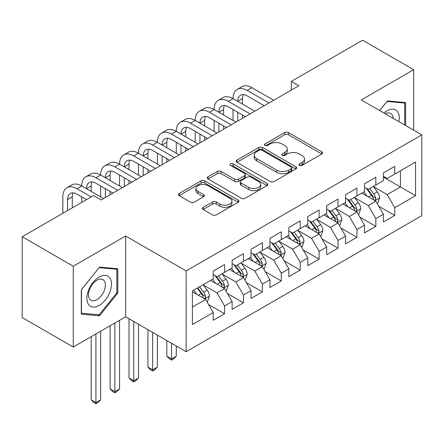 <?xml version="1.0" encoding="UTF-8"?>
<svg xmlns="http://www.w3.org/2000/svg" width="444" height="444" viewBox="0 0 444 444"><rect width="100%" height="100%" fill="white"/><g stroke="black" fill="none" stroke-linecap="round" stroke-linejoin="round"><path stroke-width="0.67" d="M299.495 165.373A1.837 1.06 0 0 0 302.092 165.373L321.817 153.985A2.625 1.515 0 0 0 322.588 152.914A2.625 1.515 0 0 0 321.817 151.842L288.406 132.551A2.625 1.515 0 0 0 284.693 132.551L264.968 143.939A1.837 1.06 0 0 0 264.43 144.689A1.837 1.06 0 0 0 264.968 145.438A1.837 1.06 0 0 0 267.566 145.438L270.119 143.967A8.403 4.851 0 0 1 282.001 143.967L284.787 145.577A8.403 4.851 0 0 1 287.246 149.006A8.403 4.851 0 0 1 284.787 152.431L282.234 153.907A1.837 1.06 0 0 0 281.696 154.656A1.837 1.06 0 0 0 282.234 155.406A1.837 1.06 0 0 0 284.832 155.406L287.385 153.935A8.403 4.851 0 0 1 299.262 153.935L302.048 155.539A8.403 4.851 0 0 1 304.506 158.969A8.403 4.851 0 0 1 302.048 162.399L299.495 163.875A1.837 1.06 0 0 0 298.956 164.624A1.837 1.06 0 0 0 299.495 165.373L299.495 163.875M203.202 207.359A2.625 1.515 0 0 0 202.431 208.43A2.625 1.515 0 0 0 203.202 209.501L212.576 214.913A2.625 1.515 0 0 0 216.289 214.913L238.189 202.27A2.625 1.515 0 0 0 238.961 201.199A2.625 1.515 0 0 0 238.189 200.127L204.778 180.836A2.625 1.515 0 0 0 201.065 180.836L179.16 193.479A2.625 1.515 0 0 0 178.394 194.55A2.625 1.515 0 0 0 179.16 195.621L190.487 202.159A2.625 1.515 0 0 0 194.2 202.159L203.574 196.748A2.625 1.515 0 0 0 204.34 195.676A2.625 1.515 0 0 0 203.574 194.605L197.957 191.364A7.021 4.057 0 0 1 195.898 188.495A7.021 4.057 0 0 1 200.233 184.748A7.021 4.057 0 0 1 207.886 185.631L229.887 198.329A7.021 4.057 0 0 1 231.94 201.199A7.021 4.057 0 0 1 227.606 204.945A7.021 4.057 0 0 1 219.952 204.062L216.289 201.948A2.625 1.515 0 0 0 212.576 201.948L203.202 207.359L203.202 209.501M73.26 266.228L73.26 347.025L125.646 316.783L125.646 235.986L73.26 266.228L22.2 236.752L93.495 195.588L101.06 199.955L298.873 85.748L291.308 81.38L291.308 90.115M125.646 235.986L186.164 270.923L421.8 134.882L421.8 215.679L186.164 351.72L186.164 270.923M413.669 130.186L413.669 69.697L361.283 99.939L421.8 134.882M413.669 69.697L362.609 40.215L291.308 81.38M270.307 181.585A2.625 1.515 0 0 0 274.02 181.585L295.92 168.936A2.625 1.515 0 0 0 296.692 167.865A2.625 1.515 0 0 0 295.92 166.794L262.509 147.502A2.625 1.515 0 0 0 258.797 147.502L236.891 160.151A2.625 1.515 0 0 0 236.125 161.222A2.625 1.515 0 0 0 236.891 162.293L270.307 181.585M231.224 165.773A1.837 1.06 0 0 1 233.089 166.028L233.089 163.847L267.055 183.461A2.625 1.515 0 0 1 267.826 184.532A2.625 1.515 0 0 1 267.055 185.603L245.155 198.252A2.625 1.515 0 0 1 241.442 198.252L208.025 178.96L208.025 176.817A2.625 1.515 0 0 0 207.259 177.889A2.625 1.515 0 0 0 208.025 178.96M208.025 176.817L217.399 171.401A2.625 1.515 0 0 1 221.112 171.401L234.665 179.226A2.625 1.515 0 0 0 238.378 179.226L244.594 175.635A2.625 1.515 0 0 0 245.366 174.564A2.625 1.515 0 0 0 244.594 173.493L230.486 165.346A1.837 1.06 0 0 1 229.948 164.596A1.837 1.06 0 0 1 231.085 163.62A1.837 1.06 0 0 1 233.089 163.847M383.411 177.134L400.433 186.963L400.433 170.801L415.562 162.066L394.755 174.076L394.755 166.328L383.411 172.877L383.411 180.63L375.846 184.998L375.846 177.245L364.496 183.794L364.496 191.547L356.932 195.915L356.932 188.162L345.587 194.711L345.587 202.464L338.023 206.832L338.023 199.079L326.673 205.633L326.673 213.386L319.108 217.749L319.108 210.001L307.764 216.55L307.764 224.303L300.2 228.671L300.2 220.918L288.85 227.467L288.85 235.22L281.285 239.588L281.285 231.835L269.941 238.389L269.941 246.137L262.376 250.505L262.376 242.757L251.027 249.306L251.027 257.059L243.462 261.427L243.462 253.674L232.118 260.223L232.118 267.976L224.553 272.344L224.553 264.591L213.209 271.145L213.209 278.893L192.402 290.903L192.402 324.536L213.209 312.526L205.644 299.423L192.402 291.78M415.562 162.066L415.562 195.699L394.755 207.709L387.19 194.605L373.482 186.691M378.776 206.232L394.755 215.457L394.755 207.709M394.755 215.457L383.411 222.011L383.411 214.258L375.846 218.626L368.281 205.522L354.567 197.608M359.868 217.149L375.846 226.379L375.846 218.626M375.846 226.379L364.496 232.928L364.496 225.175L356.932 229.542L349.367 216.439L335.658 208.525M340.953 228.072L356.932 237.296L356.932 229.542M356.932 237.296L345.587 243.845L345.587 236.097L338.023 240.465L330.458 227.361L316.744 219.441M322.044 238.989L338.023 248.213L338.023 240.465M338.023 248.213L326.673 254.767L326.673 247.014L319.108 251.382L311.544 238.278L297.835 230.364M303.13 249.905L319.108 259.135L319.108 251.382M319.108 259.135L307.764 265.684L307.764 257.931L300.2 262.299L292.635 249.195L278.921 241.281M284.221 260.828L300.2 270.052L300.2 262.299M300.2 270.052L288.85 276.601L288.85 268.848L281.285 273.215L273.72 260.117L260.012 252.198M265.307 271.745L281.285 280.969L281.285 273.215M281.285 280.969L269.941 287.523L269.941 279.77L262.376 284.138L254.812 271.034L241.103 263.12M246.398 282.662L262.376 291.886L262.376 284.138M262.376 291.886L251.027 298.44L251.027 290.687L243.462 295.055L235.897 281.951L222.189 274.037M227.483 293.578L243.462 302.808L243.462 295.055M243.462 302.808L232.118 309.357L232.118 301.604L224.553 305.971L216.988 292.874L203.28 284.954M208.575 304.501L224.553 313.725L224.553 305.971M224.553 313.725L213.209 320.274L213.209 312.526M213.209 274.525L216.988 276.712L224.553 272.344M192.402 307.065L205.644 299.423M232.118 263.608L235.897 265.795L243.462 261.427M216.988 292.874L224.553 288.506L210.556 280.425M232.118 301.604L224.553 288.506M251.027 252.692L254.812 254.873L262.376 250.505M235.897 281.951L243.462 277.583L229.47 269.502M251.027 290.687L243.462 277.583M269.941 241.775L273.72 243.956L281.285 239.588M254.812 271.034L262.376 266.666L248.379 258.586M269.941 279.77L262.376 266.666M288.85 230.852L292.635 233.039L300.2 228.671M273.72 260.117L281.285 255.75L267.294 247.669M288.85 268.848L281.285 255.75M307.764 219.935L311.544 222.117L319.108 217.749M292.635 249.195L300.2 244.827L286.202 236.752M307.764 257.931L300.2 244.827M326.673 209.019L330.458 211.2L338.023 206.832M311.544 238.278L319.108 233.91L305.117 225.829M326.673 247.014L319.108 233.91M345.587 198.096L349.367 200.283L356.932 195.915M330.458 227.361L338.023 222.993L324.026 214.913M345.587 236.097L338.023 222.993M364.496 187.179L368.281 189.366L375.846 184.998M349.367 216.439L356.932 212.077L342.94 203.996M364.496 225.175L356.932 212.077M383.411 176.262L387.19 178.444L394.755 174.076M368.281 205.522L375.846 201.154L361.849 193.073M383.411 214.258L375.846 201.154M22.2 236.752L22.2 317.549L73.26 347.025M125.646 316.783L186.164 351.72M387.19 194.605L400.433 186.963L415.562 195.699M405.633 125.547L405.633 102.57L387.379 100.938L379.659 110.55M117.799 293.079L117.799 268.748L99.55 267.116L81.296 289.821L81.296 314.152L99.55 315.784L117.799 293.079L116.85 292.535M300.233 165.634L302.048 164.585A8.403 4.851 0 0 0 304.506 161.155L304.506 158.969M287.246 149.006L287.246 151.188A8.403 4.851 0 0 1 284.787 154.617L282.967 155.666M321.783 154.007L288.406 134.737A2.625 1.515 0 0 0 284.693 134.737L265.701 145.699M295.887 168.959L262.509 149.689A2.625 1.515 0 0 0 258.797 149.689L236.93 162.315M291.281 168.615A1.837 1.06 0 0 0 291.819 167.865A1.837 1.06 0 0 0 291.281 167.116L261.954 150.183A1.837 1.06 0 0 0 259.352 150.183L256.66 151.737A8.403 4.851 0 0 0 254.201 155.167A8.403 4.851 0 0 0 256.66 158.597L276.712 170.169A8.403 4.851 0 0 0 288.589 170.169L291.281 168.615L291.281 170.801A1.837 1.06 0 0 0 291.819 170.052L291.819 167.865M254.201 155.167L254.201 157.348A8.403 4.851 0 0 0 256.66 160.778L256.66 158.597M291.281 170.801L288.589 172.355A8.403 4.851 0 0 1 276.712 172.355L256.66 160.778M208.064 178.976L217.399 173.587L217.399 171.401M245.366 174.564L245.366 176.745A2.625 1.515 0 0 1 244.594 177.822L238.378 181.407A2.625 1.515 0 0 1 234.665 181.407L221.112 173.587A2.625 1.515 0 0 0 217.399 173.587M233.089 166.028L267.022 185.625M248.729 187.346A7.021 4.057 0 0 0 256.377 188.223A7.021 4.057 0 0 0 260.717 184.476A7.021 4.057 0 0 0 258.658 181.613L250.91 177.134A2.625 1.515 0 0 0 247.197 177.134L240.975 180.725A2.625 1.515 0 0 0 240.21 181.796A2.625 1.515 0 0 0 240.975 182.873L248.729 187.346L248.729 189.527A7.021 4.057 0 0 0 256.377 190.409A7.021 4.057 0 0 0 260.717 186.663L260.717 184.476M240.21 181.796L240.21 183.983A2.625 1.515 0 0 0 240.975 185.054L240.975 182.873M248.729 189.527L240.975 185.054M231.94 201.199L231.94 203.38A7.021 4.057 0 0 1 227.606 207.126A7.021 4.057 0 0 1 219.952 206.249L216.289 204.129A2.625 1.515 0 0 0 212.576 204.129L203.235 209.524M195.898 188.495L195.898 190.681A7.021 4.057 0 0 0 197.957 193.545L197.957 191.364M203.535 196.77L197.957 193.545M238.156 202.286L204.778 183.017A2.625 1.515 0 0 0 201.065 183.017L179.198 195.643M97.619 314.668L99.55 315.784M377.245 203.58L377.7 203.319L379.587 197.858A7.087 4.09 -120 0 0 377.328 191.825L373.31 186.458M366.905 195.998L363.852 191.919M362.426 193.406L362.076 192.946M374.508 200.383L375.607 199.395L375.763 198.163A7.087 4.09 -120 0 0 373.731 193.895L369.719 188.534M367.421 188.867L372.383 195.493A3.613 2.087 60 0 1 373.043 196.587L375.763 198.163M366.178 188.151L371.467 195.21A7.087 4.09 60 0 1 373.493 199.473L373.637 199.883M62.82 213.298L62.82 196.875A20.058 11.583 60 0 1 66.977 187.695L71.706 184.965A20.058 11.583 60 0 1 81.735 185.958A20.058 11.583 60 0 1 85.886 176.773L90.615 174.042A20.058 11.583 60 0 1 100.644 175.036A20.058 11.583 60 0 1 104.801 165.856L109.529 163.126A20.058 11.583 60 0 1 119.558 164.119A20.058 11.583 60 0 1 123.71 154.939L128.438 152.209A20.058 11.583 60 0 1 138.467 153.202A20.058 11.583 60 0 1 142.624 144.017L147.353 141.292A20.058 11.583 60 0 1 157.381 142.285A20.058 11.583 60 0 1 161.533 133.1L166.261 130.37A20.058 11.583 60 0 1 176.29 131.363A20.058 11.583 60 0 1 180.447 122.183L185.176 119.453A20.058 11.583 60 0 1 195.205 120.446A20.058 11.583 60 0 1 199.356 111.266L204.085 108.536A20.058 11.583 60 0 1 214.113 109.529A20.058 11.583 60 0 1 218.27 100.344L222.993 97.613A20.058 11.583 60 0 1 233.028 98.607A20.058 11.583 60 0 1 237.179 89.427L241.908 86.697A20.058 11.583 60 0 1 251.937 87.69L273.72 100.266M237.179 89.427A20.058 11.583 60 0 1 247.208 90.421L268.997 102.997M264.269 105.728L247.208 95.882A13.37 7.72 -120 0 0 240.52 95.216A13.37 7.72 -120 0 0 237.751 101.337L242.48 98.607L242.48 104.068M243.318 94.6A13.37 7.72 -120 0 0 242.48 98.607M237.751 112.26L237.751 121.034M242.48 114.985L242.48 118.304M233.028 120.446L233.028 109.529M358.336 214.496L358.785 214.236L360.678 208.774A7.087 4.09 -120 0 0 358.413 202.742L354.401 197.38M347.996 206.915L344.944 202.836M343.512 204.329L343.168 203.863M355.6 211.305L356.699 210.317L356.848 209.08A7.087 4.09 -120 0 0 354.823 204.817L350.804 199.45M348.512 199.789L353.474 206.41A3.613 2.087 60 0 1 354.129 207.509L356.848 209.08M347.264 199.067L352.553 206.127A7.087 4.09 60 0 1 354.584 210.389L354.723 210.8M339.421 225.419L339.876 225.152L341.763 219.697A7.087 4.09 -120 0 0 339.505 213.658L335.486 208.297M329.087 217.832L326.029 213.758M324.603 215.246L324.253 214.779M336.685 222.222L337.784 221.234L337.94 219.996A7.087 4.09 -120 0 0 335.908 215.734L331.896 210.373M329.598 210.706L334.56 217.327A3.613 2.087 60 0 1 335.22 218.426L337.94 219.996M328.355 209.984L333.644 217.044A7.087 4.09 60 0 1 335.67 221.306L335.814 221.717M218.27 100.344A20.058 11.583 60 0 1 228.299 101.337L233.028 98.607L254.812 111.189M228.299 101.337L250.083 113.919M245.354 116.644L228.299 106.799A13.37 7.72 -120 0 0 221.612 106.138A13.37 7.72 -120 0 0 218.842 112.26L223.571 109.529L223.571 114.985M224.409 105.517A13.37 7.72 -120 0 0 223.571 109.529M218.842 123.177L218.842 131.951M223.571 125.907L223.571 129.226M214.113 131.363L214.113 120.446M199.356 111.266A20.058 11.583 60 0 1 209.385 112.26L214.113 109.529L235.897 122.106M209.385 112.26L231.174 124.836M226.446 127.567L209.385 117.716A13.37 7.72 -120 0 0 202.697 117.055A13.37 7.72 -120 0 0 199.928 123.177L204.656 120.446L204.656 125.907M205.494 116.439A13.37 7.72 -120 0 0 204.656 120.446M199.928 134.094L199.928 142.874M204.656 136.824L204.656 140.143M195.205 142.285L195.205 131.363M398.917 121.667A17.383 10.034 120 0 0 397.646 111.81A17.383 10.034 120 0 0 383.977 113.042M393.168 118.348A11.899 6.871 120 0 0 392.052 114.696A11.899 6.871 120 0 0 390.714 113.453A11.899 6.871 120 0 0 385.253 113.781M386.968 101.454L404.684 103.058L404.684 124.997M403.513 102.381L404.684 103.058M379.692 110.573L387.002 101.476M88.523 304.479A17.383 10.034 120 0 0 105.317 299.978A17.383 10.034 120 0 0 109.818 277.988A17.383 10.034 120 0 0 93.024 282.489A17.383 10.034 120 0 0 88.523 304.479M89.644 299.006A11.899 6.871 120 0 0 90.981 300.249A11.899 6.871 120 0 0 102.053 294.694A11.899 6.871 120 0 0 104.218 280.874A11.899 6.871 120 0 0 102.88 279.631A11.899 6.871 120 0 0 91.808 285.187A11.899 6.871 120 0 0 89.644 299.006M99.167 267.654L116.85 269.236L116.85 292.812L99.167 314.807L81.485 313.231L81.485 289.654L99.134 267.638M115.679 268.559L116.85 269.236M320.513 236.336L320.962 236.075L322.855 230.614A7.087 4.09 -120 0 0 320.59 224.581L316.578 219.214M310.173 228.749L307.12 224.675M305.694 226.163L305.344 225.702M317.776 233.139L318.875 232.151L319.031 230.913A7.087 4.09 -120 0 0 316.999 226.651L312.981 221.29M310.689 221.623L315.651 228.249A3.613 2.087 60 0 1 316.306 229.343L319.031 230.913M309.44 220.907L314.729 227.961A7.087 4.09 60 0 1 316.761 232.223L316.899 232.634M301.598 247.253L302.053 246.992L303.94 241.53A7.087 4.09 -120 0 0 301.681 235.498L297.663 230.136M291.264 239.671L288.206 235.592M286.78 237.079L286.43 236.619M298.862 244.056L299.961 243.068L300.116 241.836A7.087 4.09 -120 0 0 298.091 237.573L294.072 232.206M291.775 232.545L296.742 239.166A3.613 2.087 60 0 1 297.397 240.265L300.116 241.836M290.531 231.824L295.821 238.883A7.087 4.09 60 0 1 297.846 243.146L297.991 243.556M180.447 122.183A20.058 11.583 60 0 1 190.476 123.177L195.205 120.446L216.988 133.022M190.476 123.177L212.26 135.753M207.531 138.484L190.476 128.632A13.37 7.72 -120 0 0 183.788 127.972A13.37 7.72 -120 0 0 181.019 134.094L185.747 131.363L185.747 136.824M186.585 127.356A13.37 7.72 -120 0 0 185.747 131.363M181.019 145.01L181.019 153.791M185.747 147.741L185.747 151.06M176.29 153.202L176.29 142.285M161.533 133.1A20.058 11.583 60 0 1 171.562 134.094L176.29 131.363L198.079 143.945M171.562 134.094L193.351 146.67M188.622 149.4L171.562 139.555A13.37 7.72 -120 0 0 164.879 138.889A13.37 7.72 -120 0 0 162.11 145.01L166.833 142.285L166.833 147.741M167.671 138.273A13.37 7.72 -120 0 0 166.833 142.285M162.11 155.933L162.11 164.707M166.833 158.663L166.833 161.982M157.381 164.119L157.381 153.202M282.689 258.169L283.139 257.909L285.031 252.453A7.087 4.09 -120 0 0 282.767 246.414L278.754 241.053M272.35 250.588L269.297 246.509M267.871 248.002L267.521 247.536M279.953 254.978L281.052 253.99L281.207 252.753A7.087 4.09 -120 0 0 279.176 248.49L275.158 243.129M272.866 243.462L277.827 250.083A3.613 2.087 60 0 1 278.482 251.182L281.207 252.753M271.617 242.74L276.906 249.8A7.087 4.09 60 0 1 278.937 254.062L279.082 254.473M171.562 343.295L171.562 358.907L176.29 356.177L176.29 346.02M176.29 356.177L173.454 359.018L171.562 360.112L169.675 359.018L166.833 356.177L166.833 340.565M166.833 356.177L171.562 358.907L171.562 360.112M142.624 144.017A20.058 11.583 60 0 1 152.653 145.01L157.381 142.285L179.165 154.862M152.653 145.01L174.437 157.592M169.708 160.323L152.653 150.472A13.37 7.72 -120 0 0 145.965 149.811A13.37 7.72 -120 0 0 143.196 155.933L147.924 153.202L147.924 158.663M148.762 149.195A13.37 7.72 -120 0 0 147.924 153.202M143.196 166.85L143.196 175.63M147.924 169.58L147.924 172.899M138.467 175.036L138.467 164.119M263.775 269.092L264.23 268.831L266.117 263.37A7.087 4.09 -120 0 0 263.858 257.331L259.84 251.97M253.441 261.505L250.383 257.431M248.956 258.919L248.607 258.452M261.039 265.895L262.138 264.907L262.293 263.669A7.087 4.09 -120 0 0 260.267 259.407L256.249 254.046M253.957 254.379L258.919 261.005A3.613 2.087 60 0 1 259.574 262.099L262.293 263.669M252.708 253.657L257.997 260.717A7.087 4.09 60 0 1 260.023 264.979L260.167 265.39M152.653 332.373L152.653 369.824L157.381 367.099L157.381 335.103M157.381 367.099L154.545 369.935L152.653 371.029L150.76 369.935L147.924 367.099L147.924 329.642M147.924 367.099L152.653 369.824L152.653 371.029M123.71 154.939A20.058 11.583 60 0 1 133.738 155.933L138.467 153.202L160.256 165.779M133.738 155.933L155.528 168.509M150.799 171.24L133.738 161.388A13.37 7.72 -120 0 0 127.056 160.728A13.37 7.72 -120 0 0 124.287 166.85L129.01 164.119L129.01 169.58M129.848 160.112A13.37 7.72 -120 0 0 129.01 164.119M124.287 177.767L124.287 186.547M129.01 180.497L129.01 183.816M119.558 185.958L119.558 175.036M244.866 280.009L245.316 279.748L247.208 274.287A7.087 4.09 -120 0 0 244.949 268.254L240.931 262.887M234.526 272.427L231.474 268.348M230.048 269.835L229.698 269.375M242.13 276.812L243.229 275.824L243.384 274.592A7.087 4.09 -120 0 0 241.353 270.324L237.335 264.963M235.043 265.296L240.004 271.922A3.613 2.087 60 0 1 240.659 273.016L243.384 274.592M233.794 264.58L239.083 271.639A7.087 4.09 60 0 1 241.114 275.902L241.259 276.312M133.738 321.456L133.738 380.747L138.467 378.016L138.467 324.187M138.467 378.016L135.631 380.852L133.738 381.945L131.851 380.852L129.01 378.016L129.01 318.725M129.01 378.016L133.738 380.747L133.738 381.945M104.801 165.856A20.058 11.583 60 0 1 114.83 166.85L119.558 164.119L141.342 176.695M114.83 166.85L136.613 179.426M131.885 182.157L114.83 172.311A13.37 7.72 -120 0 0 108.142 171.645A13.37 7.72 -120 0 0 105.372 177.767L110.101 175.036L110.101 180.497M110.939 171.029A13.37 7.72 -120 0 0 110.101 175.036M105.372 188.689L105.372 197.463M110.101 191.414L110.101 194.733M100.644 196.875L100.644 185.958M225.952 290.925L226.407 290.665L228.299 285.203A7.087 4.09 -120 0 0 226.035 279.171L222.017 273.809M215.618 283.344L212.559 279.265M211.133 280.758L210.789 280.292M223.215 287.734L224.314 286.746L224.47 285.509A7.087 4.09 -120 0 0 222.444 281.246L218.426 275.885M216.134 276.218L221.095 282.839A3.613 2.087 60 0 1 221.75 283.938L224.47 285.509M214.885 275.496L220.174 282.556A7.087 4.09 60 0 1 222.2 286.818L222.344 287.229M114.83 323.027L114.83 391.664L119.558 388.933L119.558 320.296M119.558 388.933L116.722 391.775L114.83 392.862L112.937 391.775L110.101 388.933L110.101 325.757M110.101 388.933L114.83 391.664L114.83 392.862M85.886 176.773A20.058 11.583 60 0 1 95.915 177.767L100.644 175.036L122.433 187.618M95.915 177.767L117.704 190.348M112.976 193.073L95.915 183.228A13.37 7.72 -120 0 0 89.233 182.567A13.37 7.72 -120 0 0 86.463 188.689L91.187 185.958L91.187 191.414M92.025 181.946A13.37 7.72 -120 0 0 91.187 185.958M81.735 202.375L81.735 196.875M207.043 301.848L207.492 301.581L209.385 296.126A7.087 4.09 -120 0 0 207.126 290.087L203.108 284.726M196.703 294.261L193.651 290.187M204.307 298.651L205.406 297.663L205.561 296.426A7.087 4.09 -120 0 0 203.53 292.163L199.511 286.802M197.735 287.823L202.181 293.756A3.613 2.087 60 0 1 202.836 294.855L205.561 296.426M197.241 288.112L201.26 293.473A7.087 4.09 60 0 1 203.291 297.735L203.435 298.146M95.915 333.949L95.915 402.58L100.644 399.85L100.644 331.218M100.644 399.85L97.808 402.691L95.915 403.785L94.028 402.691L91.187 399.85L91.187 336.674M91.187 399.85L95.915 402.58L95.915 403.785M66.977 187.695A20.058 11.583 60 0 1 77.006 188.689L81.735 185.958L103.519 198.535M77.006 188.689L91.225 196.897M86.497 199.628L77.006 194.145A13.37 7.72 -120 0 0 70.319 193.484A13.37 7.72 -120 0 0 67.549 199.606L67.549 210.567M73.116 192.868A13.37 7.72 -120 0 0 72.278 196.875L72.278 207.836M302.048 164.585L302.048 162.399M282.234 155.406L282.234 153.907M284.787 154.617L284.787 152.431M264.968 145.438L264.968 143.939M284.693 134.737L284.693 132.551M288.406 134.737L288.406 132.551M321.817 153.985L321.817 151.842M236.891 162.293L236.891 160.151M258.797 149.689L258.797 147.502M262.509 149.689L262.509 147.502M295.92 168.936L295.92 166.794M276.712 172.355L276.712 170.169M288.589 172.355L288.589 170.169M221.112 173.587L221.112 171.401M234.665 181.407L234.665 179.226M238.378 181.407L238.378 179.226M244.594 177.822L244.594 175.635M267.055 185.603L267.055 183.461M212.576 204.129L212.576 201.948M216.289 204.129L216.289 201.948M219.952 206.249L219.952 204.062M203.574 196.748L203.574 194.605M179.16 195.621L179.16 193.479M201.065 183.017L201.065 180.836M204.778 183.017L204.778 180.836M238.189 202.27L238.189 200.127M374.958 200.644L379.542 197.996M373.731 193.895L377.328 191.825M368.503 196.92L371.467 195.21M251.937 87.69L247.208 90.421M356.044 211.56L360.633 208.913M354.823 204.817L358.413 202.742M349.595 207.836L352.553 206.127M337.135 222.477L341.719 219.83M335.908 215.734L339.505 213.658M330.68 218.753L333.644 217.044M318.22 233.4L322.81 230.752M316.999 226.651L320.59 224.581M311.771 229.67L314.729 227.961M299.312 244.317L303.896 241.669M298.091 237.573L301.681 235.498M292.857 240.593L295.821 238.883M280.397 255.233L284.987 252.586M279.176 248.49L282.767 246.414M273.948 251.509L276.906 249.8M261.488 266.156L266.073 263.508M260.267 259.407L263.858 257.331M255.034 262.426L257.997 260.717M242.574 277.073L247.164 274.425M241.353 270.324L244.949 268.254M236.125 273.349L239.083 271.639M223.665 287.99L228.249 285.342M222.444 281.246L226.035 279.171M217.21 284.265L220.174 282.556M204.751 298.906L209.34 296.259M203.53 292.163L207.126 290.087M198.302 295.182L201.26 293.473M72.278 196.875L67.549 199.606"/></g></svg>
